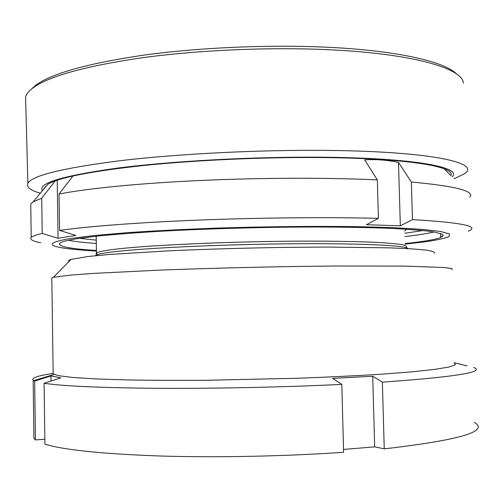 <?xml version="1.0" encoding="UTF-8"?>
<svg xmlns="http://www.w3.org/2000/svg" width="503" height="503" viewBox="0 0 503 503"><rect width="100%" height="100%" fill="white"/><g stroke="black" fill="none" stroke-linecap="round" stroke-linejoin="round"><path stroke-width="0.75" d="M69.018 261.447C68.043 260.805 68.716 260.12 71.042 259.385L87.792 256.543L108.176 254.556L168.738 250.821C206.343 249.142 245.835 247.985 287.219 247.357L325.749 247.061L389.133 247.834L411.265 248.815L426.123 250.104C432.454 251.085 435.145 252.135 434.208 253.267M51.815 278.75L51.803 277.826L53.494 277.298L71.105 275.059L93.181 273.412L159.872 270.117C201.634 268.539 245.59 267.344 291.727 266.533L334.564 266.005L404.45 266.093L444.306 267.521L451.971 268.589L451.952 269.822M53.155 372.396L53.18 373.962L58.713 375.691L72.866 377.47L95.495 378.916L126.178 379.916C150.309 380.337 177.144 380.457 206.676 380.268L298.116 378.25C327.843 377.131 354.955 375.816 379.469 374.32L410.781 371.943L434.095 369.479L448.946 367.052L455.441 364.769L454.14 362.707L467.124 365.882M53.173 373.421C37.775 375.684 31.098 377.967 33.148 380.255L34.669 381.098L50.96 375.911L60.876 377.879L44.075 383.261C63.07 386.147 101.348 387.832 158.917 388.316C215.24 388.63 284.277 387.153 341.814 384.399L332.64 378.357L372.723 376.244L374.678 446.846L384.248 448.852C459.685 440.131 489.733 431.31 474.392 422.394M33.883 435.001L33.927 438.308L35.468 439.93L44.855 439.27M343.524 449.437L374.678 446.846M44.075 383.261L44.924 444.187C64.007 449.996 102.423 453.932 160.187 456.001C216.692 457.711 285.937 456.322 343.599 452.285L341.814 384.399M384.248 448.852L382.374 382.148L372.723 376.244M382.374 382.148C455.624 376.904 486.061 372.019 473.7 367.492M35.468 439.93L34.669 381.098M50.96 375.911L51.036 381.029M456.686 74.117C444.809 61.391 394.842 49.891 321.222 46.98C263.541 44.635 195.73 47.86 141.821 55.412C86.874 63.674 51.545 73.583 35.832 85.126L31.217 89.289M463.376 83.077C462.502 68.012 410.423 52.859 322.549 49.464C263.981 47.125 195.051 50.401 140.337 58.015C84.579 66.339 48.804 76.293 33.016 87.874C28.941 90.917 26.452 93.904 25.559 96.828L25.71 102.48M444.048 168.738L450.889 175.541C456.12 166.663 407.323 158.162 319.77 157.552C262.755 157.106 195.485 160.168 143.688 165.487C90.993 171.253 59.033 177.515 47.804 184.268L43.987 188.568M452.109 176.811C462.691 167.361 414.145 157.86 320.656 157.2C252.915 156.64 171.586 161.111 117.199 168.134C62.781 175.767 37.826 183.211 42.346 190.48M453.983 178.785L464.124 173.956C482 163.129 432.567 151.384 326.485 150.41C259.435 149.724 179.2 153.761 121.512 160.539C63.303 167.908 32.091 175.509 27.891 183.331C26.244 187.041 30.312 190.31 40.095 193.146M96.425 250.456C69.911 248.822 57.707 246.426 59.819 243.27C61.454 241.773 67.471 240.208 77.871 238.567L97.764 236.052C114.495 234.392 134.383 232.851 157.439 231.418C205.658 228.702 264.704 227.048 316.997 226.991C342.361 227.086 365.071 227.469 385.122 228.136C403.217 228.94 417.666 229.946 428.462 231.154C437.063 232.436 442.005 233.813 443.294 235.285L440.659 237.529C434.906 239.648 423.042 241.66 405.072 243.559M72.992 175.956L59.052 194.026C87.415 188.48 138.771 183.312 199.766 180.508C260.761 177.716 327.56 177.546 377.325 179.873L378.401 218.346L366.467 224.728L400.338 225.828L398.502 162.412L411.353 182.017C455.749 186.116 475.247 191.178 469.827 197.195M398.502 162.412C387.442 160.042 376.169 159.181 364.675 159.841L377.325 179.873M96.438 251.041C80.216 250.154 68.144 248.972 60.209 247.501C46.628 244.974 50.218 241.956 70.98 238.435L94.922 235.448L128.152 232.606C154.509 230.839 183.752 229.349 215.862 228.136C264.999 226.576 314.865 226.067 356.967 226.652L393.937 227.689L422.136 229.355L440.666 231.506L449.475 233.964L449.129 236.592C444.759 238.378 436.755 240.126 425.117 241.83L405.091 244.131M59.052 194.026L59.587 230.405L75.808 235.429L58.065 238.29L57.223 180.2M40.768 242.76C32.764 241.22 29.583 239.466 31.224 237.491C32.418 236.196 36.084 234.851 42.208 233.449L58.065 238.29M411.353 182.017L412.46 219.604C461.905 222.533 480.516 226.4 468.299 231.191M442.407 236.661L440.641 236.907M412.46 219.604L400.338 225.828M59.587 230.405C88.019 226.35 139.476 222.395 200.578 220.012C261.686 217.648 328.591 217.07 378.401 218.346M30.809 206.821L30.771 203.916L33.167 201.804L41.718 198.22L42.208 233.449M55.173 180.917L41.718 198.22M404.708 231.053L406.613 229.205M408.052 248.627C406.367 245.42 358.972 243.106 288.527 243.817C218.176 244.508 141.827 248.205 112.163 251.984C104.907 252.89 99.965 253.77 97.324 254.612L95.117 255.744M97.205 254.744L95.985 253.902L96.469 253.009C98.066 251.902 103.593 250.733 113.049 249.513C144.424 245.351 229.286 241.402 301.863 241.132C332.049 241.056 357.891 241.503 376.879 242.389C388.241 243.043 396.735 243.817 402.356 244.709C406.323 245.646 407.549 246.633 406.034 247.671M404.77 233.266L423.023 230.531M434.02 231.971C427.173 233.593 417.459 235.134 404.871 236.592M95.664 236.278L96.211 237.253M79.342 238.347L96.255 240.132M96.312 243.471C84.353 242.609 75.06 241.547 68.427 240.283M71.042 259.385L53.494 277.298M53.18 373.962L51.803 277.826M54.028 374.427L33.726 380.645M33.927 438.308L33.148 380.255M25.559 96.828L27.891 183.331M35.832 85.126L33.016 87.874M440.659 237.529L440.534 233.486M96.343 255.618L97.324 254.612L96.469 253.009L96.192 236.221M440.647 237.102L441.804 236.75M31.224 237.491L30.771 203.916M47.804 184.268L33.167 201.804"/></g></svg>
